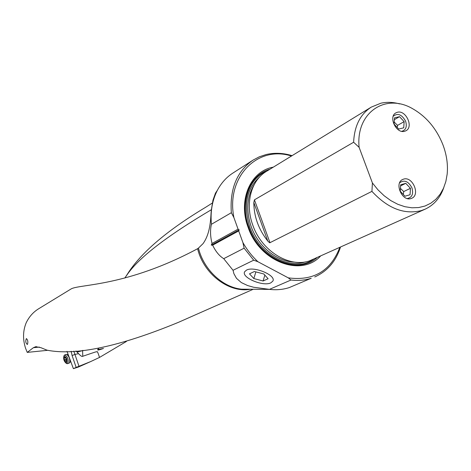 <?xml version="1.0" encoding="UTF-8"?>
<svg xmlns="http://www.w3.org/2000/svg" width="471" height="471" viewBox="0 0 471 471"><rect width="100%" height="100%" fill="white"/><g stroke="black" fill="none" stroke-linecap="round" stroke-linejoin="round"><path stroke-width="0.71" d="M249.765 289.247L241.517 289.182C222.518 287.298 203.59 269.418 198.45 248.087L203.036 243.648C211.191 232.309 210.549 216.401 211.332 210.072L212.951 200.228L215.465 193.151L217.414 190.237M238.709 230.937L242.895 242.547C246.998 249.824 252.014 256.218 257.937 261.735L288.276 277.861L291.019 280.01C298.125 280.899 304.861 280.316 311.225 278.267L289.276 287.575C283.1 289.571 276.577 290.177 269.706 289.388L253.628 287.251L247.622 285.55L241.335 282.576L236.466 278.308L233.893 273.663L233.039 270.289L223.725 258.673C219.321 255.965 215.63 251.467 212.656 245.167L238.709 230.937L239.15 229.836L238.073 229.159L233.899 217.573C225.786 176.808 257.708 145.103 291.461 156.031M292.073 155.654C283.171 152.951 274.505 152.586 266.086 154.553L259.333 156.79L253.051 160.111C236.907 171.303 229.671 188.836 231.343 212.709L211.414 224.296C210.072 230.125 210.284 236.513 212.05 243.46L211.255 245.108L212.656 245.167M211.414 224.296C210.254 211.62 212.244 200.281 217.39 190.284C221.27 182.978 226.451 177.226 232.945 173.034L253.051 160.111M211.397 209.695C166.44 236.301 138.25 258.12 126.834 275.152L124.756 278.055M125.963 276.353L129.154 271.431C143.078 250.908 168.571 229.524 205.621 207.293L212.503 202.936M71.145 351.248L72.098 355.552L76.161 367.415L90.609 361.61L99.516 357.43L126.434 341.446M76.161 367.415L73.388 368.652L78.421 367.033M253.221 289.271L178.533 322.299C119.563 346.597 75.737 355.888 47.041 350.183L40.883 347.675L35.778 346.691L33.394 347.698L27.236 352.39L25.569 348.252C22.708 339.373 22.896 330.936 26.129 322.929C28.99 316.918 33.1 312.238 38.457 308.882L71.251 288.853C79.988 284.084 126.163 286.757 196.907 249.094L197.608 248.676C203.554 274.028 229.13 293.321 250.454 289.247M26.364 338.602L26.4 338.584C27.866 339.962 28.213 341.922 27.43 344.466L27.395 344.484C25.675 343.182 25.334 341.222 26.364 338.602M198.45 248.087L197.608 248.676M83.049 350.4L82.56 350.448M99.516 357.43C97.986 352.685 97.173 350.836 97.067 351.872C95.907 351.737 97.815 351.136 82.778 356.264L82.578 350.624L77.061 352.102L78.539 353.662L74.93 354.416L73.788 351.13M98.916 348.093C97.768 349.299 97.438 349.806 97.933 349.617C97.144 350.453 98.992 350.065 103.49 348.458L97.933 349.617M82.778 356.264L82.761 356.264C82.172 356.883 80.759 356.011 78.539 353.662M66.988 351.348L73.388 368.652M27.236 352.39L47.889 350.289M270.79 282.865C263.048 286.868 240.834 277.366 244.72 271.661L246.527 270.101C253.969 265.874 276.683 275.47 272.809 281.158L270.79 282.865M410.959 198.562C402.14 201.723 394.027 183.154 402.617 179.504L403.647 179.11C412.555 176.083 420.503 194.723 411.795 198.25L410.959 198.562M442.928 144.791C436.458 128.577 426.343 116.543 412.59 108.689C385.431 92.728 355.605 112.646 359.114 147.346L372.414 182.978L377.948 189.807L384.13 195.73L390.8 200.599L397.777 204.279L404.872 206.698L411.895 207.793L418.678 207.558L425.036 206.015L430.824 203.213L435.905 199.239L440.161 194.205L443.499 188.247L445.849 181.512L447.162 174.176C448.086 164.573 446.679 154.776 442.928 144.791M404.601 131.285C396.246 133.917 388.122 116.767 395.875 112.869L397.418 112.257C405.861 109.749 413.832 126.958 405.967 130.744L404.601 131.285M399.638 103.908C393.155 102.113 386.921 101.871 380.939 103.19L371.313 107.094C360.291 114.2 354.398 125.922 353.621 142.248L359.114 147.346M372.414 182.978L371.931 191.373C387.78 208.447 404.253 214.853 421.357 210.584L425.183 209.153C434.044 204.991 440.255 197.785 443.812 187.535M371.931 191.373L269.971 242.683L254.44 199.834L353.621 142.248M254.44 199.834L253.816 202.53C253.94 216.595 258.591 229.436 267.775 241.058C269.265 242.541 269.995 243.083 269.971 242.683M425.183 209.153L309.459 260.893C289.194 267.958 261.623 250.996 252.815 225.197C244.814 203.813 251.067 180.346 266.462 171.35L371.313 107.094M320.374 256.242C301.028 277.325 259.462 261.623 248.105 227.31C237.714 200.028 250.596 170.879 273.31 167.152M288.276 277.861C313.474 281.146 330.642 271.031 339.785 247.516M314.728 276.96C327.31 271.302 335.882 261.393 340.445 247.222M231.343 212.709L233.899 217.573M291.019 280.01L269.471 289.359M223.725 258.673L244.113 248.176L253.698 260.186L257.937 261.735M253.698 260.186L233.039 270.289M242.895 242.547L244.113 248.176M211.255 245.108L239.15 229.836M212.05 243.46L238.073 229.159M75.949 351.007L77.061 352.102M64.733 354.898L66.67 354.38C69.372 356.629 70.297 359.491 69.437 362.97L67.8 363.577C68.754 359.591 67.736 356.7 64.733 354.898L64.074 355.711M66.505 363.424L67.571 363.706M64.038 356.088L63.785 356.417C63.332 359.026 64.044 361.239 65.916 363.047L66.723 363.023C67.424 359.42 66.529 357.112 64.038 356.088M66.052 358.413L66.723 361.651L66.193 361.475L65.887 362.311L64.333 360.079L64.038 357.454L64.556 357.636L64.868 356.788L66.052 358.413M253.84 278.561L249.483 273.839L254.417 271.514L263.795 273.969L268.105 278.732L263.089 280.993L253.84 278.561L255.865 271.891M263.089 280.993L264.843 275.129M401.769 131.321C405.902 130.084 407.191 126.728 405.631 121.265C401.922 114.506 397.789 112.816 393.226 116.207M399.526 116.667L404.136 121.63L403.735 127.812L398.702 129.048L394.062 124.067L394.486 117.862L399.526 116.667L394.362 119.652M397.247 127.482L397.565 125.374L394.203 122.048M404.136 121.63L397.565 125.374M407.309 198.544C412.043 197.514 413.591 193.958 411.954 187.882C408.363 181.194 404.248 179.51 399.614 182.836M405.767 183.343L410.441 188.312L410.053 194.741L404.954 196.219L400.25 191.232L400.662 184.785L405.767 183.343L400.591 185.886M403.323 194.488L403.712 191.562L400.432 188.376M410.441 188.312L403.712 191.562M400.568 191.573L400.256 191.102M79.034 366.403L74.93 354.416L72.098 355.552M294.705 262.117C277.131 261.882 258.149 246.545 251.149 226.486C245.921 210.778 246.869 196.966 253.993 185.044M305.379 261.888C285.479 268.9 258.385 252.315 249.76 227.022C243.124 205.368 246.604 188.482 260.192 176.36M266.786 171.156C248.594 178.332 240.022 203.866 248.841 227.281C258.832 257.101 293.262 273.574 313.392 259.374M270.024 169.171C249.5 174.653 238.803 202.024 248.4 227.363C259.062 259.403 297.06 275.523 316.853 257.82M253.816 202.53L267.775 241.058M33.394 347.698L39.376 347.098M70.691 361.369L69.514 362.876M65.092 356.936L64.78 357.042M64.103 358.178L65.416 357.754M64.35 359.779L66.435 359.102M64.704 360.686L66.382 360.144M65.516 361.834L66.028 361.663M249.648 289.241L269.706 289.388M215.465 193.151L217.39 190.284M126.834 275.152L129.136 271.42M90.609 361.61L78.398 367.039M36.355 346.632L35.778 346.691M65.916 363.047L66.805 363.612M63.785 356.417L64.18 355.446M68.266 354.81L66.847 354.428M65.275 357.401L64.556 357.636M66.776 361.286L66.193 361.475"/></g></svg>
